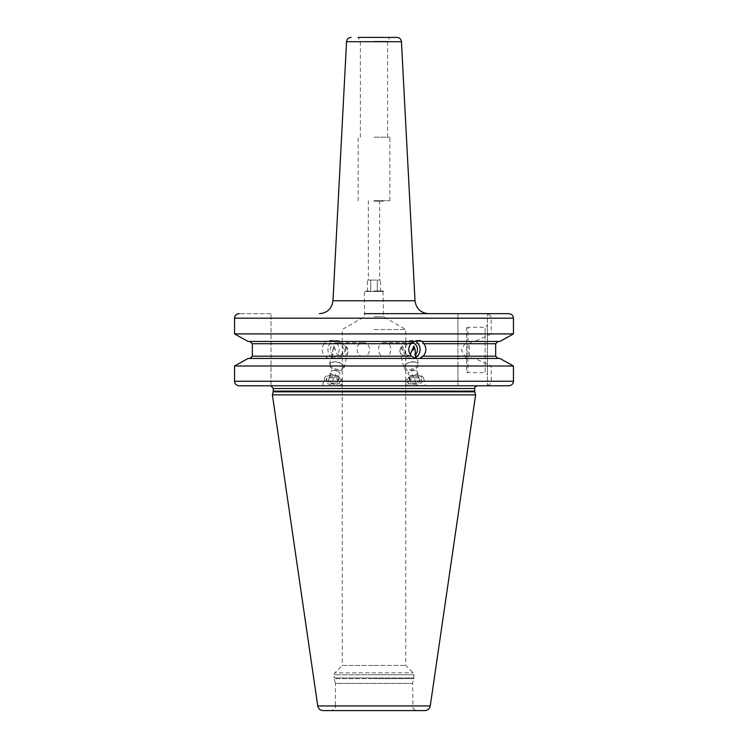 <?xml version="1.0" encoding="UTF-8"?>
<svg xmlns="http://www.w3.org/2000/svg" width="748" height="748" viewBox="0 0 748 748"><rect width="100%" height="100%" fill="white"/><g stroke="black" fill="none" stroke-linecap="round" stroke-linejoin="round"><path stroke-width="0.56" stroke-dasharray="3.74 2.81" d="M374 316.713L383.528 316.713L374 316.713M374 329.541L405.753 329.541L374 329.541M374 201.165L383.528 201.165L374 201.165M374 200.707L389.876 200.707L374 200.707M374 290.981L383.528 290.981L374 290.981M374 137.202L389.876 137.202L374 137.202M374 41.327L387.614 41.327L374 41.327M360.386 137.202L360.386 41.327L358.124 37.4L396.917 37.4M374 313.664L428.613 313.664L374 313.664M508.743 313.664L487.406 313.664L508.743 313.664C511.604 313.945 513.175 315.45 513.446 318.199L513.446 333.917L491.193 333.917L491.193 318.199C490.922 315.497 489.042 313.982 485.564 313.664L364.472 313.664M271.028 313.664L239.257 313.664L271.028 313.664L271.028 385.79L271.028 313.664M477.43 385.79L239.257 385.79C236.396 385.519 234.825 384.005 234.554 381.256L234.554 365.996L457.926 365.996L457.926 358.46L331.13 358.46C331.832 358.76 333.58 358.002 336.366 356.198C339.816 352.205 340.097 348.044 337.189 343.715L333.112 341.453L457.926 341.453L457.926 313.664L457.926 385.79L485.564 385.79C489.042 385.472 490.922 383.967 491.193 381.256L491.193 365.996L474.709 358.46L472.343 358.46L469.342 356.198L469.342 343.715L472.343 341.453L474.709 341.453L491.193 333.917M248.102 358.46L249.982 358.46L252.347 356.198L324.847 356.198L328.437 358.46L248.102 358.46L328.437 358.46M248.102 341.453L325.876 341.453L324.052 343.715L252.347 343.715L249.982 341.453L414.888 341.453M457.926 333.917L234.554 333.917L234.554 318.199C234.825 315.45 236.396 313.945 239.257 313.664M474.709 341.453L499.898 341.453L498.018 341.453L495.653 343.715L469.342 343.715M474.709 358.46L499.898 358.46L498.018 358.46L495.653 356.198L495.653 343.715M491.193 381.256L513.446 381.256L513.446 365.996L491.193 365.996M513.446 381.256C513.175 384.005 511.604 385.519 508.743 385.79L487.406 385.79L487.406 313.664L487.406 385.79L508.743 385.79M333.73 341.453L457.926 341.453L457.926 358.46L331.13 358.46M239.257 385.79L457.926 385.79L457.926 365.996M333.112 341.453L328.559 340.434L325.258 341.453M499.898 341.453L472.343 341.453M325.876 341.453L249.982 341.453M422.124 341.453L498.018 341.453M324.052 343.715C321.275 347.998 321.537 352.158 324.847 356.198M499.898 358.46L472.343 358.46M417.487 358.46L249.982 358.46M498.018 358.46L419.563 358.46M327.82 358.46L330.513 358.46M328.222 385.79L322.547 385.79L324.342 378.292A9.303 5.012 13.5 0 0 335.992 385.79L341.668 385.79L342.434 382.63A9.303 5.012 -166.5 0 1 335.992 385.79L328.222 385.79L335.992 385.79M475.616 394.869L272.384 394.869M323.136 710.6L424.864 710.6M364.931 291.44L374 291.44L364.472 290.981L364.472 316.713L342.247 329.541L342.247 665.468L374 665.468L342.247 665.468L334.88 672.835L413.12 672.835L334.88 672.835L334.076 674.761L374 674.761L334.076 674.761L334.076 677.94L413.925 677.94L334.076 677.94L334.169 678.651L374 678.651L334.169 678.651L335.441 683.382L412.559 683.382L335.441 683.382L335.441 706.065L412.559 706.065L335.441 706.065L334.982 708.057C335.637 708.403 334.281 709.244 330.906 710.6L374 710.6M374 665.468L405.753 665.468L374 665.468M384.865 342.696C376.356 342.247 376.328 356.749 384.865 356.31C392.822 356.759 392.84 342.257 384.865 342.696L411.101 342.696A6.807 6.395 -90 0 0 407.211 354.907C402.209 351.747 400.75 348.783 402.826 346.015L399.769 350.597C400.021 353.57 402.003 355.478 405.706 356.31L384.865 356.31M363.135 356.31C355.16 356.749 355.178 342.247 363.135 342.696C371.672 342.257 371.644 356.759 363.135 356.31L342.294 356.31C338.218 355.543 335.983 353.636 335.609 350.597L334.188 346.015C332.636 349.503 332.243 352.467 333.019 354.907A6.807 6.395 -90 0 1 336.899 342.696L363.135 342.696M333.019 354.907L332.149 357.338L335.506 358.573L340.761 357.338L340.789 354.907C345.352 352.551 346.82 349.587 345.174 346.015L348.231 350.597C347.867 353.682 345.894 355.581 342.294 356.31M340.789 354.907A6.807 6.395 90 0 0 336.899 342.696M411.793 342.743A6.807 6.395 90 0 0 411.101 342.696M405.706 356.31L410.259 354.515M338.881 370.55A7.489 4.03 13.5 0 0 344.071 367.997A7.489 4.03 13.5 0 0 342.986 365.08A7.489 4.03 13.5 0 0 334.693 361.957A7.489 4.03 13.5 0 0 331.794 362.406A7.489 4.03 13.5 0 0 329.513 364.51A7.489 4.03 13.5 0 0 338.881 370.55M345.174 346.015A7.489 4.03 -166.5 0 1 348.269 350.438A7.489 4.03 -166.5 0 1 348.231 350.597M332.486 362.163A6.685 3.6 13.5 0 1 335.076 361.761A6.685 3.6 -166.5 0 1 342.472 364.547A6.685 3.6 -166.5 0 1 338.816 369.428A6.685 3.6 13.5 0 1 331.261 366.464A6.685 3.6 13.5 0 1 332.486 362.163L331.794 362.406M334.188 346.015A7.489 4.03 13.5 0 0 333.711 346.96A7.489 4.03 13.5 0 0 335.609 350.597M340.761 357.338A9.069 8.527 90 0 0 344.678 347.128A9.069 8.527 90 0 0 336.45 340.434L328.559 340.434M332.149 357.338A9.069 8.527 -90 0 1 328.222 347.128A9.069 8.527 -90 0 1 336.45 340.434M335.506 358.573L329.101 358.573M418.899 358.573L412.494 358.573L407.239 357.338A9.069 8.527 -90 0 1 403.322 347.128A9.069 8.527 -90 0 1 411.55 340.434A9.069 8.527 90 0 1 415.224 341.312M407.239 357.338L407.211 354.907M419.441 340.434L411.55 340.434M413.307 361.957A7.489 4.03 166.5 0 0 405.014 365.08A7.489 4.03 166.5 0 0 403.929 367.997A7.489 4.03 166.5 0 0 409.119 370.55A7.489 4.03 166.5 0 0 418.487 364.51A7.489 4.03 166.5 0 0 416.206 362.406A7.489 4.03 166.5 0 0 413.307 361.957M402.826 346.015A7.489 4.03 166.5 0 0 399.731 350.438A7.489 4.03 166.5 0 0 399.769 350.597M415.514 362.163A6.685 3.6 -13.5 0 0 412.924 361.761A6.685 3.6 166.5 0 0 405.528 364.547A6.685 3.6 166.5 0 0 409.184 369.428A6.685 3.6 -13.5 0 0 416.739 366.464A6.685 3.6 -13.5 0 0 415.514 362.163L416.206 362.406M413.812 346.015A7.489 4.03 -13.5 0 1 414.289 346.96A7.489 4.03 -13.5 0 1 414.345 347.39M414.944 358.058L412.494 358.573M487.406 325.006L487.406 374.907L487.406 325.006L485.143 327.278L485.143 372.635L487.406 374.907M466.546 328.634A1.365 1.365 0 0 1 467.902 327.278L467.902 372.635L467.902 327.278L485.143 327.278L485.143 372.635L467.902 372.635A1.365 1.365 0 0 1 466.546 371.279L466.546 328.634L466.546 371.279M466.546 340.882L466.546 359.031L466.546 340.882L461.301 349.961L466.546 359.031M423.658 378.292A9.303 5.012 -13.5 0 0 417.216 375.122A9.303 5.012 166.5 0 0 405.566 382.63A9.303 5.012 166.5 0 0 412.008 385.79A9.303 5.012 -13.5 0 0 423.658 378.292L425.453 385.79M412.27 384.135A7.714 4.161 166.5 0 0 420.825 380.919A7.714 4.161 166.5 0 0 416.599 375.29A7.714 4.161 166.5 0 0 407.866 378.703A7.714 4.161 166.5 0 0 409.287 383.687A7.714 4.161 166.5 0 0 412.27 384.135M410.072 383.958A6.807 3.665 166.5 0 1 408.819 379.573A6.807 3.665 166.5 0 1 416.524 376.562A6.807 3.665 -13.5 0 1 420.245 381.527A6.807 3.665 -13.5 0 1 412.709 384.36A6.807 3.665 166.5 0 1 410.072 383.958L409.287 383.687M410.886 383.06L415.804 383.06L419.535 380.461L418.347 377.862L413.42 377.862L409.689 380.461L410.886 383.06L409.1 375.627L414.027 375.627L417.758 373.028L416.571 370.428L411.643 370.428L407.912 373.028L409.1 375.627M415.804 383.06L414.027 375.627M409.689 380.461L407.912 373.028M413.42 377.862L411.643 370.428M418.347 377.862L416.571 370.428M419.535 380.461L417.758 373.028M342.434 382.63A9.303 5.012 -166.5 0 0 330.784 375.122A9.303 5.012 13.5 0 0 324.342 378.292M335.73 384.135A7.714 4.161 13.5 0 0 338.713 383.687A7.714 4.161 13.5 0 0 340.134 378.703A7.714 4.161 13.5 0 0 331.401 375.29A7.714 4.161 13.5 0 0 327.175 380.919A7.714 4.161 13.5 0 0 335.73 384.135M327.755 381.527A6.807 3.665 13.5 0 1 331.476 376.562A6.807 3.665 -166.5 0 1 339.181 379.573A6.807 3.665 -166.5 0 1 337.928 383.958A6.807 3.665 -166.5 0 1 335.291 384.36A6.807 3.665 13.5 0 1 327.755 381.527L327.175 380.919M332.196 383.06L337.114 383.06L338.311 380.461L334.58 377.862L329.653 377.862L328.466 380.461L332.196 383.06L333.973 375.627L338.9 375.627L340.088 373.028L336.357 370.428L331.429 370.428L330.242 373.028L333.973 375.627M337.114 383.06L338.9 375.627M328.466 380.461L330.242 373.028M338.311 380.461L340.088 373.028M334.58 377.862L336.357 370.428M329.653 377.862L331.429 370.428M374 291.44L383.07 291.44L374 291.44M370.728 291.44L380.545 291.44L367.455 291.44L370.728 291.44L370.728 280.098L377.273 280.098L369.091 280.098L370.728 280.098L370.728 291.44M377.273 291.44L377.273 280.098L378.909 280.098L377.273 280.098L377.273 291.44M367.455 291.44L367.455 280.098L369.091 280.098L367.455 280.098M380.545 291.44L380.545 280.098L378.909 280.098L380.545 280.098M374 280.098L368.334 280.098L374 280.098M346.558 41.701L401.442 41.701M332.982 300.771L415.018 300.771M491.193 318.199L513.446 318.199M234.554 318.199L457.926 318.199M337.189 343.715L457.926 343.715M495.653 356.198L469.342 356.198M457.926 356.198L336.366 356.198M457.926 381.256L234.554 381.256M273.291 388.521L474.709 388.521M474.709 391.12L273.291 391.12M273.198 391.83L474.802 391.83M317.75 705.944L430.25 705.944M374 678.651L413.831 678.651L374 678.651M374 674.761L413.925 674.761L374 674.761M383.07 291.44L383.528 316.713L405.753 329.541L405.753 665.468L413.12 672.835L413.925 674.761L413.831 678.651L412.559 683.382L413.018 708.057C412.363 708.403 413.719 709.244 417.094 710.6M389.876 200.707L389.876 137.202M358.124 200.707L358.124 137.202M387.614 137.202L387.614 41.327L389.876 37.4M344.071 367.997L348.269 350.438M342.472 364.547L342.986 365.08M329.513 364.51L333.711 346.96M399.731 350.438L403.929 367.997M405.528 364.547L405.014 365.08M414.289 346.96L418.487 364.51M405.566 382.63L406.332 385.79M420.245 381.527L420.825 380.919M337.928 383.958L338.713 383.687M368.334 200.707L368.334 280.098M379.666 200.707L379.666 280.098"/><path stroke-width="1.12" d="M351.083 37.4C348.437 37.634 346.932 39.074 346.558 41.701L401.442 41.701C401.068 39.074 399.563 37.634 396.917 37.4L358.124 37.4M239.257 313.664C236.396 313.945 234.825 315.45 234.554 318.199L234.554 333.917L248.102 341.453L234.554 333.917L513.446 333.917L513.446 318.199C513.175 315.45 511.604 313.945 508.743 313.664L364.472 313.664M485.564 313.664L508.743 313.664M485.564 385.79L508.743 385.79C511.604 385.519 513.175 384.005 513.446 381.256L513.446 365.996L499.898 358.46L513.446 365.996L234.554 365.996L248.102 358.46L234.554 365.996L234.554 381.256C234.825 384.005 236.396 385.519 239.257 385.79L477.43 385.79C475.223 386.66 474.316 387.567 474.709 388.521L273.291 388.521L271.028 385.837M416.87 358.46C416.206 358.769 414.467 358.021 411.634 356.198C408.174 352.158 407.903 347.998 410.811 343.715L252.347 343.715L252.347 356.198L252.347 343.715L249.982 341.453M411.634 356.198L252.347 356.198L249.982 358.46M499.898 341.453L513.446 333.917L499.898 341.453L422.124 341.453L423.948 343.715C426.725 348.044 426.454 352.205 423.153 356.198L419.563 358.46L499.898 358.46M248.102 341.453L414.888 341.453L419.441 340.434L422.742 341.453M410.811 343.715L414.27 341.453M498.018 358.46L495.653 356.198L495.653 343.715L498.018 341.453M248.102 358.46L420.18 358.46M508.743 385.79L239.257 385.79M419.778 385.79L425.453 385.79M406.332 385.79L412.008 385.79M273.198 391.83L272.384 394.869L475.616 394.869L474.802 391.83L273.198 391.83L273.291 388.521M317.75 705.944L430.25 705.944C429.604 708.824 427.809 710.376 424.864 710.6L323.136 710.6C320.191 710.376 318.396 708.824 317.75 705.944L272.384 394.869M374 710.6L330.906 710.6M410.259 354.515L413.812 346.015C415.243 348.914 415.636 351.878 414.981 354.907A6.807 6.395 90 0 0 411.793 342.743M414.981 354.907L415.851 357.338A9.069 8.527 90 0 0 420.067 349.12A9.069 8.527 90 0 0 415.224 341.312M414.345 347.39A7.489 4.03 -13.5 0 1 412.391 350.597M415.851 357.338L414.944 358.058M401.442 41.701L415.018 300.771L332.982 300.771C331.86 308.653 327.325 312.954 319.387 313.664M513.446 318.199L234.554 318.199M495.653 343.715L423.948 343.715M423.153 356.198L495.653 356.198M234.554 381.256L513.446 381.256M273.291 391.12L474.709 391.12L474.709 388.521M346.558 41.701L332.982 300.771M415.018 300.771C416.14 308.653 420.675 312.954 428.613 313.664M474.709 391.12L474.802 391.83M430.25 705.944L475.616 394.869"/></g></svg>
